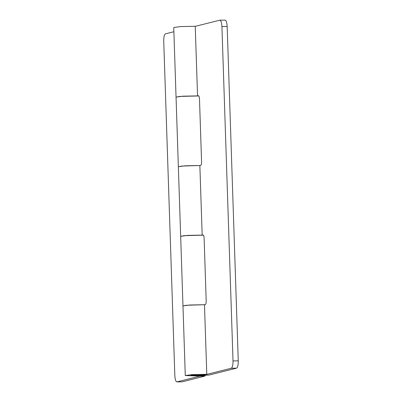 <?xml version="1.0" encoding="UTF-8"?>
<svg xmlns="http://www.w3.org/2000/svg" width="402" height="402" viewBox="0 0 402 402"><rect width="100%" height="100%" fill="white"/><g stroke="black" fill="none" stroke-linecap="round" stroke-linejoin="round"><path stroke-width="0.6" d="M173.875 31.728L165.448 33.848C164.292 34.577 163.725 37.014 163.735 41.16L174.83 375.548C175.086 379.629 175.81 381.744 176.996 381.885L182.242 381.81L176.865 381.9L199.688 376.177L204.935 376.101L204.914 375.543M200.126 165.503L182.041 166.041L178.357 166.73L185.051 165.8L199.859 165.493L202.171 235.1L187.357 235.411L180.664 236.341L184.347 235.647L203.432 235.165M204.744 304.716L186.659 305.259L182.975 305.947L189.669 305.017L204.477 304.706L206.789 374.312L191.975 374.624L185.282 375.553L197.186 375.955L209.402 374.981L236.552 368.152L231.306 368.227C232.462 367.498 233.029 365.061 233.019 360.916L238.265 360.84C238.275 364.986 237.708 367.423 236.552 368.152M199.678 375.86L199.688 376.177M185.282 375.553L173.739 27.517L180.433 26.587L195.241 26.276L197.553 95.887L182.744 96.194L176.046 97.123L179.729 96.435L198.814 95.952M182.242 381.81L204.935 376.101M202.432 235.11L203.025 234.964C203.618 235.014 203.98 236.074 204.105 238.13L206.191 300.912C206.201 303.002 205.914 304.219 205.332 304.57L204.482 304.781M197.814 95.897L198.407 95.746C198.995 95.817 199.357 96.872 199.487 98.917L201.573 161.699C201.583 163.785 201.296 165.006 200.714 165.353L199.864 165.569M225.004 20.115C226.19 20.256 226.914 22.371 227.17 26.452L238.265 360.84M227.17 26.452L221.924 26.527C221.668 22.442 220.944 20.331 219.758 20.19L195.246 26.356M225.135 20.1L219.758 20.19M191.307 375.177C190.025 375.498 191.473 375.649 195.653 375.634L204.02 375.086C205.04 374.78 203.543 374.639 199.533 374.659L190.754 375.373L194.473 374.855L206.789 374.312M190.754 375.373L197.362 375.594L204.151 375.056L231.306 368.227M221.924 26.527L233.019 360.916M204.02 375.086L204.417 374.528"/></g></svg>
